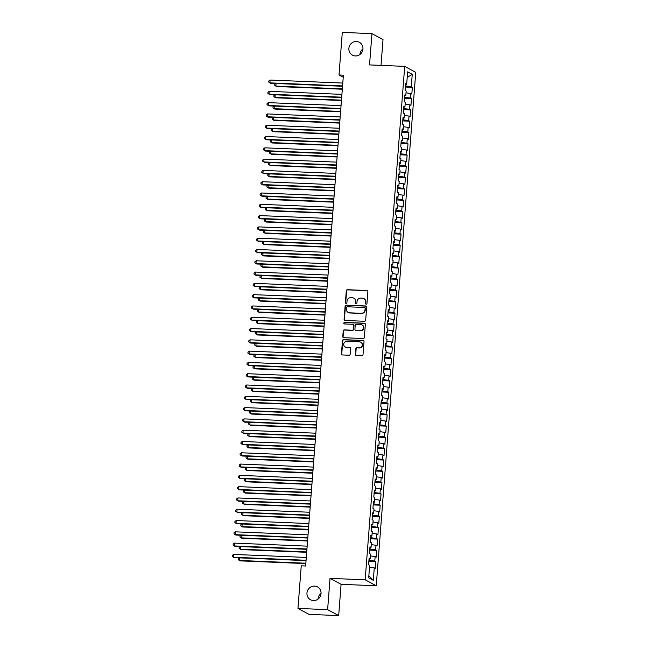 <?xml version="1.0" encoding="UTF-8"?>
<svg xmlns="http://www.w3.org/2000/svg" width="648" height="648" viewBox="0 0 648 648"><rect width="100%" height="100%" fill="white"/><g stroke="black" fill="none" stroke-linecap="round" stroke-linejoin="round"><path stroke-width="0.97" d="M366.144 304.187A0.786 0.745 -61.7 0 0 366.962 303.442L367.87 291.665A1.118 1.069 -61.7 0 0 366.873 290.507L347.466 289.705A1.118 1.069 -61.7 0 0 346.299 290.766L345.392 302.551A0.786 0.745 -61.7 0 0 346.089 303.353A0.786 0.745 -61.7 0 0 346.907 302.608L347.02 301.085A3.588 3.426 -61.7 0 1 350.746 297.683L352.366 297.748A3.588 3.426 -61.7 0 1 355.541 301.442L355.42 302.964A0.786 0.745 -61.7 0 0 356.117 303.774A0.786 0.745 -61.7 0 0 356.935 303.029L357.048 301.498A3.588 3.426 -61.7 0 1 360.774 298.096L362.394 298.161A3.588 3.426 -61.7 0 1 365.569 301.855L365.448 303.377A0.786 0.745 -61.7 0 0 366.144 304.187M314.555 586.1A7.306 6.974 -61.7 0 0 310.538 599.765A7.306 6.974 -61.7 0 0 320.744 595.172A7.306 6.974 -61.7 0 0 314.555 586.1M321.044 593.511A7.306 6.974 -61.7 0 0 318.022 599.108M356.465 41.488A7.306 6.974 -61.7 0 0 352.439 55.145A7.306 6.974 -61.7 0 0 362.653 50.56A7.306 6.974 -61.7 0 0 356.465 41.488M362.945 48.892A7.306 6.974 -61.7 0 0 359.932 54.489M355.412 354.375A1.118 1.069 -61.7 0 0 356.408 355.525L361.851 355.752A1.118 1.069 -61.7 0 0 363.018 354.691L364.022 341.609A1.118 1.069 -61.7 0 0 363.034 340.451L343.618 339.649A1.118 1.069 -61.7 0 0 342.46 340.71L341.456 353.792A1.118 1.069 -61.7 0 0 342.444 354.95L349.021 355.217A1.118 1.069 -61.7 0 0 350.187 354.156L350.617 348.559A1.118 1.069 -61.7 0 0 349.62 347.401L346.364 347.271A2.997 2.859 -61.7 0 1 343.821 343.545A2.997 2.859 -61.7 0 1 346.818 341.334L359.6 341.869A2.997 2.859 -61.7 0 1 362.135 345.587A2.997 2.859 -61.7 0 1 359.138 347.798L357.008 347.709A1.118 1.069 -61.7 0 0 355.849 348.778L355.712 354.537A1.118 1.069 -61.7 0 0 356.117 355.469M327.621 609.647L338.685 615.6L341.091 584.318L330.035 578.356L327.621 609.647L297.967 608.415L301.239 565.834L305.637 566.02L343.399 75.16L339.009 74.982L343.246 77.258M330.035 578.356L365.18 579.814L404.692 66.371L415.749 72.325L376.245 585.776L365.18 579.814M381.024 65.391L383.009 39.585L371.944 33.631L369.538 64.913L404.692 66.371M371.944 33.631L342.29 32.4L339.009 74.982M364.508 321.27A1.118 1.069 -61.7 0 0 365.666 320.209L366.679 307.128A1.118 1.069 -61.7 0 0 365.683 305.978L346.275 305.168A1.118 1.069 -61.7 0 0 345.109 306.237L344.104 319.318A1.118 1.069 -61.7 0 0 345.101 320.468L364.508 321.27M365.351 324.365L364.346 337.446A1.118 1.069 -61.7 0 1 363.18 338.515L343.772 337.705A1.118 1.069 -61.7 0 1 342.776 336.555L343.213 330.958A1.118 1.069 -61.7 0 1 344.372 329.889L352.245 330.221A1.118 1.069 -61.7 0 0 353.411 329.152L353.695 325.442A1.118 1.069 -61.7 0 0 352.698 324.292L344.509 323.951A0.786 0.745 -61.7 0 1 343.845 322.971A0.786 0.745 -61.7 0 1 344.623 322.396L364.354 323.214A1.118 1.069 -61.7 0 1 365.351 324.365M405.356 87.026L412.339 87.31L411.278 86.743L412.233 74.318L407.633 71.839L406.677 84.264L405.616 83.689L405.097 90.469L406.158 91.036L405.81 95.556L404.749 94.989L404.222 101.76L405.284 102.335L404.935 106.847L403.874 106.28L403.356 113.06L404.417 113.627L404.069 118.147L403.007 117.572L402.489 124.351L403.55 124.918L403.202 129.438L402.141 128.871L401.614 135.643L402.675 136.218L402.327 140.738L401.266 140.162L400.748 146.942L401.809 147.509L401.46 152.029L400.399 151.454L399.881 158.233L400.942 158.809L400.594 163.32L399.533 162.753L399.006 169.525L400.067 170.1L399.727 174.62L398.666 174.045L398.139 180.824L399.2 181.391L398.852 185.911L397.791 185.344L397.273 192.116L398.334 192.691L397.985 197.203L396.924 196.636L396.406 203.415L397.467 203.982L397.119 208.502L396.058 207.927L395.531 214.707L396.592 215.274L396.244 219.794L395.183 219.226L394.664 225.998L395.726 226.573L395.377 231.093L394.316 230.518L393.798 237.298L394.859 237.865L394.511 242.384L393.449 241.809L392.923 248.589L393.984 249.164L393.644 253.676L392.583 253.109L392.056 259.88L393.117 260.456L392.769 264.975L391.708 264.4L391.19 271.18L392.251 271.747L391.902 276.267L390.841 275.692L390.323 282.471L391.384 283.046L391.036 287.558L389.975 286.991L389.448 293.763L390.509 294.338L390.161 298.858L389.1 298.283L388.581 305.062L389.642 305.629L389.294 310.149L388.233 309.582L387.715 316.354L388.776 316.929L388.427 321.44L387.366 320.873L386.84 327.653L387.901 328.22L387.553 332.74L386.492 332.165L385.973 338.945L387.034 339.512L386.686 344.031L385.625 343.464L385.106 350.236L386.168 350.811L385.819 355.331L384.758 354.756L384.24 361.535L385.301 362.102L384.953 366.622L383.891 366.047L383.365 372.827L384.426 373.402L384.078 377.914L383.017 377.347L382.498 384.118L383.559 384.693L383.211 389.213L382.15 388.638L381.632 395.418L382.693 395.985L382.344 400.505L381.283 399.938L380.757 406.709L381.818 407.284L381.47 411.796L380.408 411.229L379.89 418.009L380.951 418.576L380.603 423.095L379.542 422.52L379.023 429.3L380.084 429.867L379.736 434.387L378.675 433.82L378.149 440.591L379.218 441.166L378.869 445.686L377.808 445.111L377.282 451.891L378.343 452.458L377.995 456.978L376.934 456.403L376.415 463.182L377.476 463.757L377.128 468.269L376.067 467.702L375.548 474.474L376.61 475.049L376.261 479.569L375.2 478.994L374.674 485.773L375.735 486.34L375.386 490.86L374.325 490.285L373.807 497.065L374.868 497.64L374.52 502.151L373.459 501.584L372.94 508.356L374.001 508.931L373.653 513.451L372.592 512.876L372.065 519.655L373.127 520.223L372.786 524.742L371.725 524.175L371.199 530.947L372.26 531.522L371.911 536.042L370.85 535.467L370.332 542.246L371.393 542.813L371.045 547.333L369.984 546.758L369.465 553.538L370.526 554.113L370.178 558.625L369.117 558.058L368.591 564.829L369.652 565.404L368.696 577.83L373.305 580.308L368.858 575.772M412.339 87.31L411.82 94.09L410.759 93.515L410.411 98.034L404.579 97.2M404.49 98.318L411.472 98.609L410.411 98.034M411.472 98.609L410.954 105.381L409.892 104.814L409.544 109.334L403.704 108.491M403.623 109.609L410.605 109.901L409.544 109.334M410.605 109.901L410.079 116.681L409.018 116.105L408.669 120.625L402.837 119.791M402.748 120.909L409.73 121.192L408.669 120.625M409.73 121.192L409.212 127.972L408.151 127.405L407.803 131.917L401.971 131.082M401.882 132.2L408.864 132.492L407.803 131.917M408.864 132.492L408.345 139.263L407.284 138.696L406.936 143.216L401.096 142.374M401.015 143.492L407.997 143.783L406.936 143.216M407.997 143.783L407.471 150.563L406.409 149.988L406.069 154.508L400.229 153.673M400.14 154.791L407.13 155.083L406.069 154.508M407.13 155.083L406.604 161.854L405.543 161.287L405.194 165.799L399.362 164.965M399.273 166.082L406.256 166.374L405.194 165.799M406.256 166.374L405.737 173.154L404.676 172.579L404.328 177.098L398.496 176.264M398.407 177.382L405.389 177.665L404.328 177.098M405.389 177.665L404.87 184.445L403.809 183.87L403.461 188.39L397.621 187.556M397.54 188.673L404.522 188.965L403.461 188.39M404.522 188.965L403.996 195.737L402.935 195.169L402.586 199.681L396.754 198.847M396.665 199.965L403.647 200.256L402.586 199.681M403.647 200.256L403.129 207.036L402.068 206.461L401.72 210.981L395.888 210.146M395.798 211.264L402.781 211.548L401.72 210.981M402.781 211.548L402.262 218.327L401.201 217.752L400.853 222.272L395.013 221.438M394.932 222.556L401.914 222.847L400.853 222.272M401.914 222.847L401.387 229.619L400.326 229.052L399.978 233.572L394.146 232.729M394.057 233.847L401.039 234.139L399.978 233.572M401.039 234.139L400.521 240.918L399.46 240.343L399.111 244.863L393.279 244.029M393.19 245.147L400.172 245.438L399.111 244.863M400.172 245.438L399.654 252.21L398.593 251.643L398.245 256.154L392.405 255.32M392.324 256.438L399.306 256.73L398.245 256.154M399.306 256.73L398.787 263.509L397.726 262.934L397.378 267.454L391.538 266.611M391.457 267.737L398.439 268.021L397.378 267.454M398.439 268.021L397.913 274.801L396.851 274.226L396.503 278.745L390.671 277.911M390.582 279.029L397.564 279.32L396.503 278.745M397.564 279.32L397.046 286.092L395.985 285.525L395.636 290.037L389.804 289.202M389.715 290.32L396.698 290.612L395.636 290.037M396.698 290.612L396.179 297.392L395.118 296.816L394.77 301.336L388.93 300.502M388.849 301.62L395.831 301.903L394.77 301.336M395.831 301.903L395.304 308.683L394.243 308.108L393.895 312.628L388.063 311.793M387.974 312.911L394.956 313.203L393.895 312.628M394.956 313.203L394.438 319.974L393.377 319.407L393.028 323.927L387.196 323.085M387.107 324.203L394.089 324.494L393.028 323.927M394.089 324.494L393.571 331.274L392.51 330.699L392.161 335.219L386.321 334.384M386.24 335.502L393.223 335.786L392.161 335.219M393.223 335.786L392.704 342.565L391.635 341.998L391.295 346.51L385.455 345.676M385.374 346.793L392.356 347.085L391.295 346.51M392.356 347.085L391.829 353.857L390.768 353.29L390.42 357.809L384.588 356.967M384.499 358.085L391.481 358.376L390.42 357.809M391.481 358.376L390.963 365.156L389.902 364.581L389.553 369.101L383.721 368.267M383.632 369.384L390.614 369.676L389.553 369.101M390.614 369.676L390.096 376.448L389.035 375.881L388.687 380.392L382.846 379.558M382.766 380.676L389.748 380.967L388.687 380.392M389.748 380.967L389.221 387.747L388.16 387.172L387.812 391.692L381.98 390.857M381.891 391.975L388.873 392.259L387.812 391.692M388.873 392.259L388.355 399.038L387.293 398.463L386.945 402.983L381.113 402.149M381.024 403.267L388.006 403.558L386.945 402.983M388.006 403.558L387.488 410.33L386.427 409.763L386.078 414.283L380.238 413.44M380.157 414.558L387.139 414.85L386.078 414.283M387.139 414.85L386.613 421.629L385.552 421.054L385.212 425.574L379.372 424.74M379.283 425.858L386.273 426.141L385.212 425.574M386.273 426.141L385.746 432.921L384.685 432.354L384.337 436.865L378.505 436.031M378.416 437.149L385.398 437.44L384.337 436.865M385.398 437.44L384.88 444.212L383.819 443.645L383.47 448.165L377.638 447.323M377.549 448.44L384.531 448.732L383.47 448.165M384.531 448.732L384.013 455.512L382.952 454.937L382.604 459.456L376.763 458.622M376.682 459.74L383.665 460.031L382.604 459.456M383.665 460.031L383.138 466.803L382.077 466.236L381.729 470.748L375.897 469.913M375.808 471.031L382.79 471.323L381.729 470.748M382.79 471.323L382.271 478.103L381.21 477.527L380.862 482.047L375.03 481.205M374.941 482.331L381.923 482.614L380.862 482.047M381.923 482.614L381.405 489.394L380.344 488.819L379.995 493.339L374.155 492.504M374.074 493.622L381.056 493.914L379.995 493.339M381.056 493.914L380.53 500.685L379.469 500.118L379.121 504.63L373.289 503.796M373.199 504.914L380.19 505.205L379.121 504.63M380.19 505.205L379.663 511.985L378.602 511.41L378.254 515.93L372.422 515.095M372.333 516.213L379.315 516.496L378.254 515.93M379.315 516.496L378.796 523.276L377.735 522.701L377.387 527.221L371.547 526.387M371.466 527.504L378.448 527.796L377.387 527.221M378.448 527.796L377.93 534.568L376.869 534.001L376.52 538.52L370.68 537.678M370.599 538.796L377.582 539.087L376.52 538.52M377.582 539.087L377.055 545.867L375.994 545.292L375.646 549.812L369.814 548.978M369.725 550.095L376.707 550.379L375.646 549.812M376.707 550.379L376.188 557.159L375.127 556.591L374.779 561.103L368.947 560.269M368.858 561.387L375.84 561.678L374.779 561.103M375.84 561.678L375.322 568.45L374.261 567.883L373.305 580.308M370.178 558.625L369.06 558.787M374.261 567.883L369.514 567.178M371.045 547.333L369.927 547.495M369.19 560.277L369.303 558.754M375.127 556.591L370.389 555.887M371.911 536.042L370.794 536.196M370.057 548.986L370.178 547.455M375.994 545.292L371.255 544.595M372.786 524.742L371.669 524.904M370.931 537.694L371.045 536.163M376.869 534.001L372.122 533.296M373.653 513.451L372.535 513.613M371.798 526.395L371.911 524.872M377.735 522.701L372.997 522.005M374.52 502.151L373.402 502.313M372.665 515.103L372.786 513.572M378.602 511.41L373.864 510.713M375.386 490.86L374.269 491.022M373.531 503.804L373.653 502.281M379.469 500.118L374.73 499.414M376.261 479.569L375.143 479.731M374.406 492.512L374.52 490.99M380.344 488.819L375.597 488.122M377.128 468.269L376.01 468.431M375.273 481.221L375.386 479.69M381.21 477.527L376.472 476.823M377.995 456.978L376.877 457.14M376.14 469.922L376.261 468.399M382.077 466.236L377.339 465.531M378.869 445.686L377.752 445.84M377.014 458.63L377.128 457.099M382.952 454.937L378.205 454.24M379.736 434.387L378.618 434.549M377.881 447.339L377.995 445.808M383.819 443.645L379.08 442.94M380.603 423.095L379.485 423.257M378.748 436.039L378.869 434.516M384.685 432.354L379.947 431.649M381.47 411.796L380.352 411.958M379.615 424.748L379.736 423.217M385.552 421.054L380.813 420.358M382.344 400.505L381.226 400.666M380.489 413.456L380.603 411.926M386.427 409.763L381.68 409.058M383.211 389.213L382.093 389.375M381.356 402.157L381.478 400.634M387.293 398.463L382.555 397.767M384.078 377.914L382.96 378.076M382.223 390.866L382.344 389.335M388.16 387.172L383.422 386.475M384.953 366.622L383.835 366.784M383.098 379.566L383.211 378.043M389.035 375.881L384.288 375.176M385.819 355.331L384.701 355.493M383.964 368.275L384.078 366.744M389.902 364.581L385.163 363.884M386.686 344.031L385.568 344.193M384.831 356.983L384.953 355.452M390.768 353.29L386.03 352.585M387.553 332.74L386.443 332.902M385.698 345.684L385.819 344.161M391.635 341.998L386.897 341.294M388.427 321.44L387.31 321.602M386.573 334.392L386.686 332.861M392.51 330.699L387.771 330.002M389.294 310.149L388.176 310.311M387.439 323.101L387.561 321.57M393.377 319.407L388.638 318.703M390.161 298.858L389.043 299.02M388.306 311.801L388.427 310.279M394.243 308.108L389.505 307.411M391.036 287.558L389.918 287.72M389.181 300.51L389.294 298.979M395.118 296.816L390.371 296.12M391.902 276.267L390.785 276.429M390.047 289.211L390.161 287.688M395.985 285.525L391.246 284.82M392.769 264.975L391.651 265.137M390.914 277.919L391.036 276.388M396.851 274.226L392.113 273.529M393.644 253.676L392.526 253.838M391.789 266.628L391.902 265.097M397.726 262.934L392.98 262.229M394.511 242.384L393.393 242.546M392.656 255.328L392.769 253.805M398.593 251.643L393.854 250.938M395.377 231.093L394.259 231.247M393.522 244.037L393.644 242.506M399.46 240.343L394.721 239.647M396.244 219.794L395.126 219.956M394.389 232.745L394.511 231.215M400.326 229.052L395.588 228.347M397.119 208.502L396.001 208.664M395.264 221.446L395.377 219.923M401.201 217.752L396.454 217.056M397.985 197.203L396.868 197.365M396.131 210.155L396.244 208.624M402.068 206.461L397.329 205.764M398.852 185.911L397.734 186.073M396.997 198.863L397.119 197.332M402.935 195.169L398.196 194.465M399.727 174.62L398.609 174.782M397.872 187.564L397.985 186.041M403.809 183.87L399.063 183.173M400.594 163.32L399.476 163.482M398.739 176.272L398.852 174.741M404.676 172.579L399.938 171.882M401.46 152.029L400.343 152.191M399.605 164.973L399.727 163.45M405.543 161.287L400.804 160.583M402.327 140.738L401.209 140.899M400.472 153.681L400.594 152.15M406.409 149.988L401.671 149.291M403.202 129.438L402.084 129.6M401.347 142.39L401.46 140.859M407.284 138.696L402.538 137.992M404.069 118.147L402.951 118.309M402.214 131.09L402.335 129.568M408.151 127.405L403.412 126.7M404.935 106.847L403.817 107.009M403.08 119.799L403.202 118.268M409.018 116.105L404.279 115.409M405.81 95.556L404.692 95.718M403.955 108.508L404.069 106.977M409.892 104.814L405.146 104.109M406.677 84.264L405.559 84.426M404.822 97.208L404.935 95.685M410.759 93.515L406.021 92.818M297.967 608.415L309.023 614.369L338.685 615.6M341.091 584.318L376.245 585.776M411.278 86.743L405.446 85.909M405.689 85.917L405.81 84.386M412.233 74.318L407.203 77.452M365.99 304.163A0.786 0.745 -61.7 0 1 365.747 303.539L365.869 302.017A3.588 3.426 -61.7 0 0 364.119 298.712L363.82 298.558M353.792 298.137L354.091 298.299A3.588 3.426 -61.7 0 1 355.841 301.604L355.72 303.126A0.786 0.745 -61.7 0 0 355.963 303.75M367.465 290.725A1.118 1.069 -61.7 0 0 367.173 290.669L347.765 289.867A1.118 1.069 -61.7 0 0 346.599 290.928L345.692 302.705A0.786 0.745 -61.7 0 0 345.935 303.329M366.274 306.188A1.118 1.069 -61.7 0 0 365.982 306.139L346.575 305.329A1.118 1.069 -61.7 0 0 345.408 306.399L344.404 319.48A1.118 1.069 -61.7 0 0 344.809 320.412M365.075 308.286A0.786 0.745 -61.7 0 0 364.379 307.476L347.344 306.771A0.786 0.745 -61.7 0 0 346.526 307.517L346.405 309.12A3.588 3.426 -61.7 0 0 349.58 312.814L361.228 313.3A3.588 3.426 -61.7 0 0 364.954 309.89L365.375 308.448A0.786 0.745 -61.7 0 0 364.986 307.727L364.694 307.565M348.154 312.425L348.454 312.587A3.588 3.426 -61.7 0 0 349.88 312.976L349.58 312.814M365.375 308.448L365.245 310.052A3.588 3.426 -61.7 0 1 361.527 313.462L349.88 312.976M353.144 324.413L353.444 324.567A1.118 1.069 -61.7 0 1 353.994 325.604L353.703 329.314A1.118 1.069 -61.7 0 1 352.544 330.383L344.671 330.051A1.118 1.069 -61.7 0 0 343.505 331.12L343.076 336.717A1.118 1.069 -61.7 0 0 343.481 337.657M364.946 323.425A1.118 1.069 -61.7 0 0 364.654 323.376L344.922 322.558A0.786 0.745 -61.7 0 0 344.355 323.927M360.41 330.561A2.997 2.859 -61.7 0 0 362.062 324.956A2.997 2.859 -61.7 0 0 360.871 324.624L356.368 324.437A1.118 1.069 -61.7 0 0 355.201 325.507L354.918 329.216A1.118 1.069 -61.7 0 0 355.914 330.375L360.709 330.715A2.997 2.859 -61.7 0 0 362.362 325.11L362.062 324.956M355.46 330.245L355.76 330.407A1.118 1.069 -61.7 0 0 356.206 330.529L355.914 330.375M360.709 330.715L356.206 330.529M360.79 342.193L361.09 342.355A2.997 2.859 -61.7 0 1 359.438 347.96L357.307 347.871A1.118 1.069 -61.7 0 0 356.149 348.932L355.712 354.537M345.165 346.939L345.465 347.101A2.997 2.859 -61.7 0 0 346.664 347.433L346.364 347.271M350.212 347.62A1.118 1.069 -61.7 0 0 349.92 347.563L346.664 347.433M363.617 340.67A1.118 1.069 -61.7 0 0 363.334 340.613L343.918 339.811A1.118 1.069 -61.7 0 0 342.76 340.872L341.747 353.954A1.118 1.069 -61.7 0 0 342.152 354.893M276.064 83.503L275.87 86.095L276.615 86.5L342.322 89.222M275.781 83.495L274.817 84.183L274.728 85.309L275.87 86.095L342.346 88.857M342.581 85.892L269.892 82.879L270.103 80.052L342.792 83.066M342.549 86.265L270.637 83.284L268.75 82.094L268.839 80.968L270.103 80.052M275.197 94.802L274.995 97.394L275.748 97.791L341.456 100.521M274.906 94.786L273.95 95.475L273.861 96.609L274.995 97.394L341.48 100.148M274.331 106.094L274.128 108.686L274.874 109.091L340.581 111.812M274.039 106.086L273.075 106.774L272.986 107.9L274.128 108.686L340.613 111.44M341.707 97.184L269.017 94.171L269.236 91.352L341.925 94.365M341.682 97.556L269.762 94.576L267.883 93.385L267.964 92.259L269.236 91.352M340.84 108.483L268.151 105.47L268.369 102.643L341.059 105.656M340.808 108.848L268.896 105.867L267.008 104.684L267.098 103.55L268.369 102.643M273.456 117.393L273.262 119.985L274.007 120.382L339.714 123.112M273.173 117.377L272.209 118.066L272.12 119.2L273.262 119.985L339.746 122.739M272.589 128.685L272.387 131.277L273.14 131.682L338.847 134.403M272.298 128.668L271.342 129.357L271.253 130.491L272.387 131.277L338.872 134.031M339.973 119.775L267.284 116.762L267.494 113.935L340.192 116.956M339.941 120.147L268.029 117.167L266.142 115.976L266.231 114.85L267.494 113.935M339.098 131.066L266.409 128.053L266.628 125.234L339.317 128.247M339.074 131.439L267.162 128.458L265.275 127.267L265.364 126.141L266.628 125.234M271.723 139.976L271.52 142.568L272.265 142.973L337.973 145.695M271.431 139.968L270.467 140.657L270.386 141.782L271.52 142.568L338.005 145.33M338.232 142.366L265.542 139.352L265.761 136.526L338.45 139.539M338.207 142.738L266.288 139.749L264.4 138.567L264.489 137.433L265.761 136.526M270.856 151.276L270.653 153.868L271.399 154.264L337.106 156.994M270.564 151.259L269.6 151.948L269.511 153.082L270.653 153.868L337.138 156.622M337.365 153.657L264.676 150.644L264.894 147.825L337.584 150.838M337.333 154.03L265.421 151.049L263.534 149.858L263.623 148.732L264.894 147.825M269.981 162.567L269.787 165.159L270.532 165.564L336.239 168.286M269.698 162.559L268.734 163.247L268.645 164.373L269.787 165.159L336.263 167.913M336.498 164.957L263.801 161.943L264.019 159.116L336.709 162.13M336.466 165.321L264.554 162.34L262.667 161.158L262.756 160.024L264.019 159.116M269.114 173.858L268.912 176.45L269.665 176.855L335.372 179.577M268.823 173.85L267.859 174.539L267.778 175.665L268.912 176.45L335.397 179.213M335.624 176.248L262.934 173.235L263.153 170.408L335.842 173.421M335.599 176.621L263.679 173.64L261.8 172.449L261.881 171.315L263.153 170.408M268.248 185.158L268.045 187.75L268.79 188.147L334.498 190.877M267.956 185.142L266.992 185.83L266.903 186.964L268.045 187.75L334.53 190.504M334.757 187.539L262.067 184.526L262.286 181.707L334.976 184.721M334.724 187.912L262.813 184.931L260.925 183.74L261.014 182.614L262.286 181.707M267.373 196.449L267.179 199.041L267.924 199.446L333.631 202.168M267.089 196.441L266.126 197.13L266.036 198.256L267.179 199.041L333.663 201.795M333.89 198.839L261.201 195.826L261.411 192.999L334.101 196.012M333.858 199.203L261.946 196.223L260.059 195.04L260.148 193.906L261.411 192.999M266.506 207.741L266.304 210.333L267.057 210.738L332.764 213.467M266.215 207.733L265.259 208.421L265.17 209.555L266.304 210.333L332.789 213.095M333.015 210.13L260.326 207.117L260.545 204.29L333.234 207.303M332.991 210.503L261.079 207.522L259.192 206.331L259.273 205.205L260.545 204.29M265.639 219.04L265.437 221.632L266.182 222.037L331.889 224.759M265.348 219.024L264.384 219.713L264.303 220.846L265.437 221.632L331.922 224.386M332.149 221.422L259.459 218.408L259.678 215.59L332.367 218.603M332.124 221.794L260.204 218.813L258.317 217.623L258.406 216.497L259.678 215.59M264.765 230.332L264.57 232.924L265.316 233.329L331.023 236.05M264.481 230.324L263.517 231.012L263.428 232.138L264.57 232.924L331.055 235.686M331.282 232.721L258.593 229.708L258.811 226.881L331.501 229.894M331.25 233.094L259.338 230.105L257.45 228.922L257.54 227.788L258.811 226.881M263.898 241.631L263.704 244.223L264.449 244.62L330.156 247.35M263.615 241.615L262.651 242.303L262.562 243.437L263.704 244.223L330.18 246.977M330.407 244.013L257.718 240.999L257.936 238.181L330.626 241.194M330.383 244.385L258.471 241.404L256.584 240.214L256.673 239.088L257.936 238.181M263.031 252.923L262.829 255.514L263.582 255.919L329.289 258.641M262.74 252.906L261.776 253.603L261.695 254.729L262.829 255.514L329.314 258.269M329.54 255.312L256.851 252.291L257.07 249.472L329.759 252.485M329.516 255.677L257.596 252.696L255.717 251.513L255.798 250.379L257.07 249.472M262.165 264.214L261.962 266.806L262.707 267.211L328.415 269.933M261.873 264.206L260.909 264.894L260.82 266.02L261.962 266.806L328.447 269.568M328.674 266.603L255.984 263.59L256.203 260.763L328.892 263.776M328.641 266.976L256.73 263.995L254.842 262.805L254.931 261.671L256.203 260.763M261.29 275.513L261.095 278.105L261.841 278.502L327.548 281.232M261.006 275.497L260.042 276.186L259.953 277.32L261.095 278.105L327.572 280.859M327.807 277.895L255.118 274.882L255.328 272.063L328.018 275.076M327.775 278.267L255.863 275.287L253.976 274.096L254.065 272.97L255.328 272.063M260.423 286.805L260.221 289.397L260.974 289.802L326.681 292.523M260.132 286.797L259.176 287.485L259.087 288.611L260.221 289.397L326.705 292.151M326.932 289.194L254.243 286.181L254.462 283.354L327.151 286.367M326.908 289.559L254.996 286.578L253.109 285.395L253.19 284.261L254.462 283.354M259.556 298.096L259.354 300.688L260.099 301.093L325.806 303.815M259.265 298.088L258.301 298.777L258.22 299.903L259.354 300.688L325.839 303.45M326.066 300.486L253.376 297.473L253.595 294.646L326.284 297.659M326.041 300.858L254.121 297.877L252.234 296.687L252.323 295.561L253.595 294.646M258.682 309.396L258.487 311.988L259.232 312.393L324.94 315.114M258.398 309.38L257.434 310.068L257.345 311.202L258.487 311.988L324.972 314.742M325.199 311.777L252.509 308.764L252.728 305.945L325.418 308.958M325.166 312.15L253.255 309.169L251.367 307.978L251.456 306.852L252.728 305.945M257.815 320.687L257.621 323.279L258.366 323.684L324.073 326.406M257.523 320.679L256.567 321.368L256.478 322.493L257.621 323.279L324.097 326.033M324.324 323.077L251.635 320.063L251.853 317.236L324.543 320.25M324.3 323.441L252.388 320.46L250.501 319.278L250.59 318.144L251.853 317.236M256.948 331.987L256.746 334.579L257.499 334.976L323.198 337.705M256.657 331.97L255.693 332.659L255.612 333.793L256.746 334.579L323.231 337.333M323.457 334.368L250.768 331.355L250.987 328.528L323.676 331.549M323.433 334.741L251.513 331.76L249.634 330.569L249.715 329.443L250.987 328.528M256.082 343.278L255.879 345.87L256.624 346.275L322.331 348.997M255.79 343.262L254.826 343.958L254.737 345.084L255.879 345.87L322.364 348.624M322.591 345.668L249.901 342.646L250.12 339.827L322.809 342.841M322.558 346.032L250.646 343.051L248.759 341.861L248.848 340.735L250.12 339.827M255.207 354.569L255.012 357.161L255.758 357.566L321.465 360.288M254.923 354.561L253.959 355.25L253.87 356.376L255.012 357.161L321.489 359.924M321.724 356.959L249.035 353.946L249.245 351.119L321.935 354.132M321.692 357.332L249.78 354.351L247.892 353.16L247.982 352.026L249.245 351.119M254.34 365.869L254.138 368.461L254.891 368.858L320.598 371.588M254.048 365.853L253.093 366.541L253.004 367.675L254.138 368.461L320.622 371.215M320.849 368.25L248.16 365.237L248.378 362.418L321.068 365.432M320.825 368.623L248.913 365.642L247.026 364.451L247.107 363.326L248.378 362.418M253.473 377.16L253.271 379.752L254.016 380.157L319.723 382.879M253.182 377.152L252.218 377.841L252.137 378.967L253.271 379.752L319.756 382.506M319.982 379.55L247.293 376.537L247.512 373.71L320.201 376.723M319.95 379.914L248.038 376.934L246.151 375.751L246.24 374.617L247.512 373.71M252.599 388.452L252.404 391.044L253.149 391.449L318.856 394.17M252.315 388.444L251.351 389.132L251.262 390.258L252.404 391.044L318.889 393.806M319.116 390.841L246.426 387.828L246.637 385.001L319.334 388.014M319.083 391.214L247.172 388.233L245.284 387.042L245.373 385.916L246.637 385.001M251.732 399.751L251.537 402.343L252.283 402.74L317.99 405.47M251.44 399.735L250.484 400.424L250.395 401.558L251.537 402.343L318.014 405.097M318.241 402.133L245.552 399.119L245.77 396.301L318.46 399.314M318.217 402.505L246.305 399.524L244.418 398.334L244.507 397.208L245.77 396.301M250.865 411.043L250.663 413.635L251.408 414.04L317.115 416.761M250.574 411.035L249.61 411.723L249.529 412.849L250.663 413.635L317.147 416.389M317.374 413.432L244.685 410.419L244.904 407.592L317.593 410.605M317.35 413.797L245.43 410.816L243.551 409.633L243.632 408.499L244.904 407.592M249.998 422.342L249.796 424.934L250.541 425.331L316.248 428.061M249.707 422.326L248.743 423.014L248.654 424.148L249.796 424.934L316.281 427.688M316.507 424.724L243.818 421.71L244.037 418.883L316.726 421.905M316.475 425.096L244.563 422.115L242.676 420.925L242.765 419.799L244.037 418.883M249.124 433.634L248.929 436.226L249.674 436.63L315.382 439.352M248.84 433.617L247.876 434.306L247.787 435.44L248.929 436.226L315.406 438.98M315.641 436.015L242.951 433.002L243.162 430.183L315.851 433.196M315.608 436.388L243.697 433.407L241.809 432.216L241.898 431.09L243.162 430.183M248.257 444.925L248.054 447.517L248.808 447.922L314.515 450.644M247.965 444.917L247.001 445.605L246.92 446.731L248.054 447.517L314.539 450.279M314.766 447.314L242.077 444.301L242.295 441.474L314.985 444.488M314.742 447.687L242.822 444.698L240.943 443.515L241.024 442.382L242.295 441.474M247.39 456.224L247.188 458.816L247.933 459.213L313.64 461.943M247.099 456.208L246.135 456.897L246.046 458.031L247.188 458.816L313.673 461.57M313.899 458.606L241.21 455.593L241.429 452.774L314.118 455.787M313.867 458.978L241.955 455.998L240.068 454.807L240.157 453.681L241.429 452.774M246.515 467.516L246.321 470.108L247.066 470.513L312.773 473.234M246.232 467.508L245.268 468.196L245.179 469.322L246.321 470.108L312.806 472.862M313.033 469.905L240.343 466.892L240.554 464.065L313.243 467.078M313 470.27L241.088 467.289L239.201 466.106L239.29 464.972L240.554 464.065M245.649 478.807L245.446 481.399L246.2 481.804L311.907 484.526M245.357 478.799L244.401 479.488L244.312 480.614L245.446 481.399L311.931 484.161M312.158 481.197L239.468 478.184L239.687 475.357L312.377 478.37M312.134 481.569L240.222 478.589L238.334 477.398L238.415 476.264L239.687 475.357M244.782 490.107L244.579 492.699L245.325 493.096L311.032 495.825M244.49 490.091L243.526 490.779L243.446 491.913L244.579 492.699L311.064 495.453M311.291 492.488L238.602 489.475L238.82 486.656L311.51 489.669M311.267 492.861L239.347 489.88L237.46 488.689L237.549 487.563L238.82 486.656M243.915 501.398L243.713 503.99L244.458 504.395L310.165 507.117M243.624 501.39L242.66 502.079L242.571 503.204L243.713 503.99L310.198 506.744M310.424 503.788L237.735 500.774L237.954 497.948L310.643 500.961M310.392 504.152L238.48 501.171L236.593 499.989L236.682 498.855L237.954 497.948M243.041 512.69L242.846 515.282L243.591 515.687L309.299 518.408M242.757 512.681L241.793 513.37L241.704 514.496L242.846 515.282L309.323 518.044M309.558 515.079L236.86 512.066L237.079 509.239L309.768 512.252M309.525 515.452L237.614 512.471L235.726 511.28L235.815 510.154L237.079 509.239M242.174 523.989L241.971 526.581L242.725 526.986L308.432 529.708M241.882 523.973L240.918 524.661L240.837 525.795L241.971 526.581L308.456 529.335M308.683 526.37L235.994 523.357L236.212 520.538L308.902 523.552M308.659 526.743L236.739 523.762L234.859 522.572L234.941 521.446L236.212 520.538M241.307 535.28L241.105 537.872L241.85 538.277L307.557 540.999M241.016 535.272L240.052 535.961L239.963 537.087L241.105 537.872L307.589 540.635M307.816 537.67L235.127 534.657L235.346 531.83L308.035 534.843M307.784 538.043L235.872 535.054L233.985 533.871L234.074 532.737L235.346 531.83M240.432 546.58L240.238 549.172L240.983 549.569L306.69 552.299M240.149 546.564L239.185 547.252L239.096 548.386L240.238 549.172L306.715 551.926M306.95 548.961L234.26 545.948L234.471 543.129L307.16 546.143M306.917 549.334L235.005 546.353L233.118 545.162L233.207 544.037L234.471 543.129M239.566 557.871L239.363 560.463L240.116 560.868L305.824 563.59M239.274 557.855L238.318 558.552L238.229 559.678L239.363 560.463L305.848 563.217M306.075 560.261L233.385 557.24L233.604 554.421L306.293 557.434M306.05 560.625L234.139 557.645L232.251 556.454L232.332 555.328L233.604 554.421"/></g></svg>
